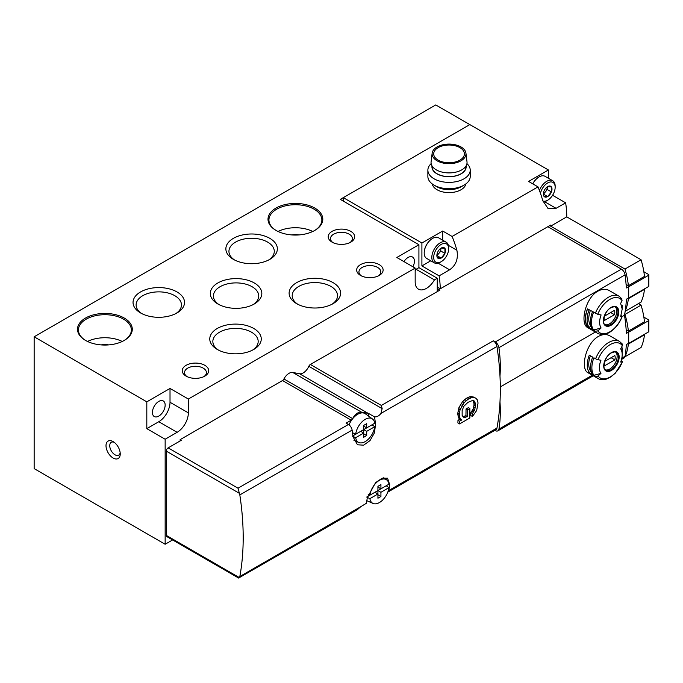 <?xml version="1.0" encoding="UTF-8"?>
<svg xmlns="http://www.w3.org/2000/svg" width="683" height="683" viewBox="0 0 683 683"><rect width="100%" height="100%" fill="white"/><g stroke="black" fill="none" stroke-linecap="round" stroke-linejoin="round"><path stroke-width="1.02" d="M349.909 242.619A10.945 6.318 0 0 0 352.377 238.623A10.945 6.318 0 0 0 341.44 232.305A10.945 6.318 0 0 0 330.495 238.623A10.945 6.318 0 0 0 332.971 242.619M378.356 275.898A10.945 6.318 0 0 0 380.824 271.894A10.945 6.318 0 0 0 369.887 265.585A10.945 6.318 0 0 0 358.942 271.894A10.945 6.318 0 0 0 361.418 275.898M203.935 376.598A10.945 6.318 0 0 0 206.411 372.594A10.945 6.318 0 0 0 195.466 366.276A10.945 6.318 0 0 0 184.53 372.594A10.945 6.318 0 0 0 186.997 376.598M219.03 304.609A22.667 13.088 180 0 1 213.403 295.987A22.667 13.088 180 0 1 227.405 283.889A22.667 13.088 180 0 1 252.104 286.732A22.667 13.088 180 0 1 258.746 295.987A22.667 13.088 180 0 1 253.128 304.609M415.17 270.767A15.88 9.169 120 0 0 416.084 269.29L418.918 267.651L418.918 244.745L340.313 199.368L469.819 124.596L435.763 104.934L34.15 336.796L34.15 468.615L165.149 544.249L172.611 539.946M113.122 441.602L113.122 441.602A10.057 5.806 60 0 1 120.234 453.922A10.057 5.806 60 0 1 113.122 458.028A10.057 5.806 60 0 1 106.01 445.709A10.057 5.806 60 0 1 113.122 441.602L113.122 441.602M34.15 336.796L146.811 401.843L146.811 428.642L165.149 439.229L165.149 544.249M165.149 439.229L177.128 432.313A15.88 9.169 120 0 0 188.354 412.865L188.354 399.034L415.17 268.077L415.17 281.908A15.88 9.169 120 0 0 418.466 289.182A15.88 9.169 120 0 0 434.422 279.876L437.257 278.237L437.257 291.632M418.918 267.651L437.257 278.237M332.083 242.149A13.233 7.641 0 0 0 350.797 242.149A13.233 7.641 0 0 0 350.797 231.349A13.233 7.641 0 0 0 332.083 231.349A13.233 7.641 0 0 0 332.083 242.149L332.083 242.149M276.034 230.427A27.388 15.811 0 0 0 314.769 230.427A27.388 15.811 0 0 0 314.769 208.059A27.388 15.811 0 0 0 276.034 208.059A27.388 15.811 0 0 0 276.034 230.427L276.034 230.427M85.52 340.416A27.388 15.811 0 0 0 124.263 340.416A27.388 15.811 0 0 0 124.263 318.056A27.388 15.811 0 0 0 85.52 318.056A27.388 15.811 0 0 0 85.52 340.416L85.52 340.416M360.53 275.428A13.233 7.641 0 0 0 379.244 275.428A13.233 7.641 0 0 0 379.244 264.62A13.233 7.641 0 0 0 360.53 264.62A13.233 7.641 0 0 0 360.53 275.428L360.53 275.428M186.109 376.128A13.233 7.641 0 0 0 204.823 376.128A13.233 7.641 0 0 0 204.823 365.32A13.233 7.641 0 0 0 186.109 365.32A13.233 7.641 0 0 0 186.109 376.128L186.109 376.128M333.073 282.634A25.749 14.864 180 0 1 333.073 303.662A25.749 14.864 180 0 1 296.661 303.662A25.749 14.864 180 0 1 296.661 282.634A25.749 14.864 180 0 1 333.073 282.634M269.819 238.341A25.749 14.864 180 0 1 269.819 259.361A25.749 14.864 180 0 1 233.407 259.361A25.749 14.864 180 0 1 233.407 238.341A25.749 14.864 180 0 1 269.819 238.341M176.991 291.931A25.749 14.864 180 0 1 176.991 312.951A25.749 14.864 180 0 1 140.578 312.951A25.749 14.864 180 0 1 140.578 291.931A25.749 14.864 180 0 1 176.991 291.931M253.717 328.446A25.749 14.864 180 0 1 253.717 349.474A25.749 14.864 180 0 1 217.314 349.474A25.749 14.864 180 0 1 217.314 328.446A25.749 14.864 180 0 1 253.717 328.446M254.281 282.958A25.749 14.864 180 0 1 254.281 303.986A25.749 14.864 180 0 1 217.868 303.986A25.749 14.864 180 0 1 217.868 282.958A25.749 14.864 180 0 1 254.281 282.958M418.918 244.745L396.832 257.491L415.17 268.077M146.811 428.642L158.789 421.727A15.88 9.169 120 0 0 170.016 402.278L170.016 388.448L146.811 401.843M170.016 388.448L188.354 399.034M158.789 401.408A8.999 5.199 120 0 0 152.429 412.43A8.999 5.199 120 0 0 154.29 416.553A8.999 5.199 120 0 0 163.288 411.354A8.999 5.199 120 0 0 163.288 400.964A8.999 5.199 120 0 0 158.789 401.408M416.084 269.29L434.422 279.876M412.916 266.78A8.999 5.199 120 0 0 412.558 257.047A8.999 5.199 120 0 0 408.058 257.491A8.999 5.199 120 0 0 403.952 261.606M218.466 350.097A22.667 13.088 180 0 1 212.848 341.474A22.667 13.088 180 0 1 226.841 329.377A22.667 13.088 180 0 1 251.549 332.211A22.667 13.088 180 0 1 258.183 341.474A22.667 13.088 180 0 1 252.565 350.097M141.74 313.582A22.667 13.088 180 0 1 136.113 304.951A22.667 13.088 180 0 1 150.115 292.862A22.667 13.088 180 0 1 174.814 295.696A22.667 13.088 180 0 1 181.456 304.951A22.667 13.088 180 0 1 175.838 313.582M234.559 259.984A22.667 13.088 180 0 1 228.942 251.361A22.667 13.088 180 0 1 242.935 239.263A22.667 13.088 180 0 1 267.642 242.106A22.667 13.088 180 0 1 274.284 251.361A22.667 13.088 180 0 1 268.658 259.984M297.814 304.285A22.667 13.088 180 0 1 292.196 295.662A22.667 13.088 180 0 1 306.189 283.565A22.667 13.088 180 0 1 330.896 286.408A22.667 13.088 180 0 1 337.539 295.662A22.667 13.088 180 0 1 331.912 304.285M108.708 344.898A14.556 8.401 0 0 0 101.075 344.898M122.248 341.474A26.466 15.282 0 0 0 87.535 341.474M123.93 340.604A26.466 15.282 0 0 0 131.358 329.991A26.466 15.282 0 0 0 104.892 314.709A26.466 15.282 0 0 0 78.425 329.991A26.466 15.282 0 0 0 85.853 340.604M299.222 234.909A14.556 8.401 0 0 0 291.581 234.909M312.754 231.477A26.466 15.282 0 0 0 278.049 231.477M314.436 230.615A26.466 15.282 0 0 0 321.864 220.003A26.466 15.282 0 0 0 295.397 204.721A26.466 15.282 0 0 0 268.931 220.003A26.466 15.282 0 0 0 276.367 230.615M120.165 452.718A7.411 4.277 60 0 1 118.697 455.151A7.411 4.277 60 0 1 111.286 450.874A7.411 4.277 60 0 1 111.286 442.319A7.411 4.277 60 0 1 114.129 442.268M437.257 287.099L440.245 288.824A84.692 48.894 -120 0 0 439.118 275.855L449.602 269.802C456.031 265.294 458.455 258.772 456.884 250.243A84.692 48.894 -120 0 0 452.112 236.463L538.016 186.877A84.692 48.894 60 0 1 542.78 200.648L548.133 208.656L556.082 208.324L565.626 202.817L552.573 195.278M440.245 288.824L550.66 225.074A84.692 48.894 -120 0 1 550.66 226.158L566.762 216.87A84.692 48.894 -120 0 0 565.626 202.817M465.883 183.906A16.938 9.775 180 0 1 454.656 192.06A16.938 9.775 180 0 1 437.069 189.746A16.938 9.775 180 0 1 432.211 183.906M452.112 236.463L442.686 231.025L421.906 243.011L343.31 197.635L469.819 124.596L548.415 169.973L528.582 181.43L538.016 186.877M439.118 275.855L421.906 265.918L421.906 243.011M343.31 197.635L343.31 201.092M626.089 284.401L628.369 285.716L644.462 276.427A66.166 38.197 -120 0 0 641.055 259.762L566.762 216.87M625.184 311.286L641.055 302.117A66.166 38.197 -120 0 0 644.462 289.387L644.052 289.148M626.166 329.821L628.369 331.093L644.462 321.804A66.166 38.197 -120 0 0 641.055 305.139L638.434 303.628M627.805 343.737L628.369 344.061A66.166 38.197 -120 0 1 624.962 356.791L641.055 347.493A66.166 38.197 -120 0 0 644.462 334.772L644.052 334.533M548.415 178.263L548.415 169.973M628.369 331.093A66.166 38.197 -120 0 0 624.962 314.436L624.663 314.265M625.261 310.739A66.166 38.197 -120 0 0 628.369 298.684L627.848 298.386M628.369 285.716A66.166 38.197 -120 0 0 624.962 269.051L550.66 226.158M624.962 269.051L641.055 259.762M628.369 344.061L644.462 334.772M624.962 314.436L641.055 305.139M628.369 298.684L644.462 289.387M442.686 240.177L442.686 231.025M421.906 265.918L430.777 260.804M431.152 163.621A21.173 12.226 0 0 0 427.874 170.161L427.874 176.496A21.173 12.226 0 0 0 434.072 185.136L436.949 186.792A17.109 9.878 0 0 0 436.949 186.792A17.109 9.878 0 0 0 461.145 186.792L464.013 185.136A21.173 12.226 0 0 0 470.22 176.496L470.22 170.161A21.173 12.226 0 0 0 466.941 163.621M436.941 186.792L434.072 185.136A21.173 12.226 0 0 0 464.013 185.136M427.874 170.161A21.173 12.226 0 0 0 434.072 178.801A21.173 12.226 0 0 0 457.149 181.447A21.173 12.226 0 0 0 470.22 170.161M432.015 165.875A17.109 9.878 0 0 0 436.949 173.832A17.109 9.878 0 0 0 456.364 175.77A17.109 9.878 0 0 0 466.079 165.875M432.108 166.029L432.108 166.84A16.938 9.775 0 0 0 437.069 173.755A16.938 9.775 0 0 0 455.527 175.881A16.938 9.775 0 0 0 465.985 166.84L465.985 166.029M432.151 153.188L431.093 161.786A17.997 10.39 0 0 0 436.317 169.871A17.997 10.39 0 0 0 456.517 171.971A17.997 10.39 0 0 0 466.993 161.786L465.943 153.188A16.938 9.775 0 0 0 449.047 144.096A16.938 9.775 0 0 0 432.151 153.188A16.938 9.775 0 0 0 437.069 160.795A16.938 9.775 0 0 0 456.073 162.776A16.938 9.775 0 0 0 465.943 153.188M438.187 160.146A15.35 8.862 0 0 0 454.921 162.067A15.35 8.862 0 0 0 464.397 153.88A15.35 8.862 0 0 0 449.047 145.018A15.35 8.862 0 0 0 433.696 153.88A15.35 8.862 0 0 0 438.187 160.146M543.924 191.249A6.113 3.526 -60 0 1 547.672 186.596L551.412 186.929L551.412 191.923L547.672 196.576L543.924 196.243A6.113 3.526 -60 0 1 543.352 194.083A6.113 3.526 -60 0 1 543.924 191.249M547.672 186.596A6.113 3.526 -60 0 1 551.412 186.929A6.113 3.526 -60 0 1 551.412 191.923A6.113 3.526 -60 0 1 547.672 196.576A6.113 3.526 -60 0 1 543.924 196.243M540.475 193.366A10.587 6.113 -60 0 1 548.705 182.429A10.587 6.113 -60 0 1 555.159 187.262A10.587 6.113 -60 0 1 547.672 200.23A10.587 6.113 -60 0 1 542.883 200.99M546.733 200.768L547.672 200.23L546.733 200.768A11.91 6.873 -60 0 1 543.181 201.912M539.416 190.455A11.91 6.873 -60 0 1 552.692 180.73A11.91 6.873 -60 0 1 555.159 186.186L555.159 187.262M532.791 183.855A11.91 6.873 -60 0 1 539.109 176.914A11.91 6.873 -60 0 1 545.06 176.325L552.692 180.73M532.723 183.821A11.577 6.685 -60 0 1 538.87 177.051A11.577 6.685 -60 0 1 538.989 176.991M547.296 187.048A5.293 3.056 -60 0 1 545.427 191.872L547.296 189.541L547.296 187.048M543.403 194.185L545.427 191.872A5.293 3.056 -60 0 1 543.361 193.631M547.296 189.541L551.412 191.923M543.557 194.203L547.672 196.576M437.444 252.727A6.113 3.526 -60 0 1 441.184 248.074L444.932 248.407L444.932 253.402L441.184 258.054L437.444 257.722A6.113 3.526 -60 0 1 436.864 255.562A6.113 3.526 -60 0 1 437.444 252.727M441.184 248.074A6.113 3.526 -60 0 1 444.932 248.407A6.113 3.526 -60 0 1 444.932 253.402A6.113 3.526 -60 0 1 441.184 258.054A6.113 3.526 -60 0 1 437.444 257.722M440.253 262.246L441.184 261.709A10.587 6.113 -60 0 1 433.696 257.389A10.587 6.113 -60 0 1 441.184 244.42A10.587 6.113 -60 0 1 448.671 248.74A10.587 6.113 -60 0 1 441.184 261.709L440.253 262.246A11.91 6.873 -60 0 1 434.294 262.835A11.91 6.873 -60 0 1 434.294 249.082A11.91 6.873 -60 0 1 446.204 242.209A11.91 6.873 -60 0 1 448.671 247.664L448.671 248.74M434.294 262.835L426.67 258.43A11.91 6.873 -60 0 1 424.203 252.983A11.91 6.873 -60 0 1 432.621 238.393A11.91 6.873 -60 0 1 438.58 237.804L446.204 242.209M424.203 252.847A11.577 6.685 -60 0 1 424.203 252.71A11.577 6.685 -60 0 1 432.39 238.529A11.577 6.685 -60 0 1 432.51 238.461M440.808 248.527A5.293 3.056 -60 0 1 438.938 253.35L440.808 251.02L440.808 248.527M436.924 255.664L438.938 253.35A5.293 3.056 -60 0 1 436.881 255.109M440.808 251.02L444.932 253.402M437.069 255.673L441.184 258.054M643.856 271.749L648.543 274.455A1.059 0.615 180 0 1 648.85 274.89A1.059 0.615 180 0 1 648.543 275.317L628.702 286.775L628.702 292.93A132.331 76.402 60 0 0 628.548 286.689L626.302 287.987A132.331 76.402 -120 0 0 625.065 274.856A5.293 3.056 -120 0 0 621.376 269.145L495.243 341.97L493.28 340.834L381.362 405.454L382.147 408.63L380.935 413.446C379.116 415.785 377.11 416.937 374.933 416.92L374.523 416.878A5.293 3.056 60 0 1 374.566 417.125A264.663 152.804 60 0 1 375.522 423.895L374.54 432.68L369.998 440.629L363.578 445.179L357.465 444.778L353.06 436.864A264.663 152.804 -120 0 0 352.112 430.094A5.293 3.056 -120 0 0 348.432 424.467L238.017 488.208L239.391 493.322A5.293 3.056 60 0 1 239.827 494.919A264.663 152.804 60 0 1 239.827 576.512A5.293 3.056 60 0 1 239.391 577.605L357.337 509.714L360.709 506.718L366.37 503.286A264.663 152.804 -120 0 0 367.283 497.805L375.573 482.668L382.139 478.194L387.568 478.211L389.745 484.836A264.663 152.804 60 0 1 388.789 490.505A5.293 3.056 60 0 1 387.782 492.136L495.926 429.701A5.293 3.056 60 0 0 496.959 428.053L388.789 490.505M493.28 340.834A5.293 3.056 60 0 1 496.959 346.469A264.663 152.804 60 0 1 499.982 376.026A264.663 152.804 60 0 1 499.982 401.988A264.663 152.804 60 0 1 496.959 428.053M469.861 408.519L467.522 409.868L467.522 416.621L464.013 417.561L462.143 415.401L462.143 410.543L463.783 406.351L467.992 402.304L472.44 400.545L474.779 401.63L475.479 404.464L474.779 409.732L472.44 413.514L472.44 416.485L476.649 410.543L478.049 402.979L477.349 399.871L475.71 398.112L471.475 396.481L469.341 396.866L466.284 398.343L462.587 401.613L458.95 407.614L457.841 412.916A264.663 152.804 60 0 1 457.841 414.538L458.506 417.62L460.086 419.08L457.986 420.293A264.663 152.804 60 0 1 457.9 422.948L459.574 423.912L469.861 417.97L469.861 408.519L468.367 407.649L466.028 408.997A264.663 152.804 60 0 1 465.934 415.699L462.801 416.656M473.148 400.631L473.985 403.602A264.663 152.804 60 0 1 473.985 405.215L473.251 408.844L470.86 412.6A264.663 152.804 60 0 1 470.766 415.52L472.44 416.485M595.328 313.377A21.438 12.379 -60 0 1 608.365 297.293A21.438 12.379 -60 0 1 619.088 296.226L609.185 290.514C605.812 288.696 602.022 288.926 597.821 291.206C585.118 298.095 579.696 324.058 587.85 327.703L597.651 333.355A21.438 12.379 -60 0 1 595.328 331.255L587.482 326.73A21.438 12.379 -60 0 1 587.482 308.853L597.753 314.3A19.85 11.457 -60 0 1 622.059 300.64A79.399 62.623 144.9 0 1 620.651 303.363L622.187 309.083L620.651 316.605A79.399 16.776 -158.8 0 0 622.059 316.477L622.256 316.374C619.618 323.05 615.665 328.19 610.423 331.784C608.664 332.971 603.815 336.113 597.651 333.355M592.485 311.738A21.702 12.533 120 0 0 592.503 329.411L593.553 330.017L601.1 327.994A79.399 62.623 144.9 0 1 597.753 330.879A19.85 11.457 -60 0 0 622.059 316.477L621.078 315.426M601.1 327.994C599.128 324.792 599.128 320.438 601.1 314.94A79.399 16.776 -158.8 0 1 597.753 314.3M622.059 300.64L621.59 298.599M648.85 274.89L648.85 286.126A1.059 0.615 180 0 1 648.543 286.561L628.702 298.01L628.702 292.93A132.331 76.402 60 0 1 628.599 297.95L626.354 299.248A132.331 76.402 -120 0 1 624.467 315.23L622.196 316.545M495.243 341.97A5.293 3.056 60 0 1 498.931 347.681A132.331 76.402 60 0 1 499.982 376.026M595.363 332.04L500.315 386.911M598.351 336.454C585.647 343.353 580.046 369.23 588.123 372.807L598.018 378.519A21.438 12.379 -60 0 1 595.61 376.29L593.903 375.3A21.438 12.379 -60 0 1 593.903 357.798L595.61 358.788A21.438 12.379 -60 0 1 608.741 342.456A21.438 12.379 -60 0 1 619.455 341.389L609.663 335.737C606.325 333.944 602.551 334.183 598.351 336.454M621.837 346.674A21.438 12.379 -60 0 1 622.187 350.217L622.187 354.579A16.102 9.297 -60 0 1 620.668 362.033A79.399 16.776 -158.8 0 0 622.341 361.879A19.85 11.457 -60 0 1 598.035 375.915A2.117 1.673 144.9 0 1 595.61 376.29M622.341 361.879A2.117 0.444 -158.8 0 0 622.546 361.777A2.117 0.444 -158.8 0 0 621.871 361.128L621.137 360.709M589.301 372.645L592.665 374.591A21.438 12.379 120 0 1 592.665 357.089L589.301 355.143A21.438 12.379 -60 0 0 589.301 372.645L590.599 371.031L591.188 371.373M619.455 341.389L622.307 344.019A2.117 1.673 144.9 0 1 622.341 345.675A79.399 62.623 144.9 0 1 620.668 348.885A16.102 9.297 -60 0 1 622.187 354.579M593.903 375.3L600.946 373.413A16.102 9.297 -60 0 1 600.946 360.265A79.399 16.776 -158.8 0 1 598.035 359.71A2.117 0.444 -158.8 0 1 595.61 358.788M600.946 373.413A79.399 62.623 144.9 0 1 598.035 375.915M624.467 315.23A132.331 76.402 -120 0 1 626.354 333.389L628.599 332.092A132.331 76.402 60 0 1 628.702 337.231A132.331 76.402 60 0 1 628.548 343.301L626.302 344.599A132.331 76.402 -120 0 1 625.065 356.295L621.812 358.174M499.982 401.988A132.331 76.402 60 0 1 498.931 429.12A5.293 3.056 60 0 1 497.89 430.828A5.293 3.056 60 0 1 495.243 430.572L494.834 430.333M366.797 500.861L367.531 500.998M374.523 416.878L368.572 413.446A9.528 5.498 120 0 1 368.222 413.394L361.444 412.114A9.528 5.498 120 0 0 352.616 418.628L283.932 378.971A9.528 5.498 -60 0 1 292.759 372.466L299.538 373.738A9.528 5.498 -60 0 0 308.818 366.293A2.647 1.528 -60 0 1 310.364 364.466L439.878 290.121L437.257 288.61M238.649 578.066L166.823 536.599A2.647 1.528 -60 0 1 166.276 535.387L166.276 451.113A2.647 1.528 -60 0 1 168.146 447.869L181.243 440.304L180.124 439.656L282.514 380.542A2.647 1.528 -60 0 0 283.932 378.971M348.432 424.467L346.119 423.127L351.19 420.199A2.647 1.528 120 0 0 352.616 418.628M621.504 359.463L624.023 358.012A5.293 3.056 -120 0 0 625.065 356.295M621.376 269.145L547.851 226.696M368.572 416.126L368.572 413.446M180.124 440.953L180.124 439.656M643.856 317.134L648.543 319.84A1.059 0.615 180 0 1 648.85 320.267A1.059 0.615 180 0 1 648.543 320.703L628.702 332.151L628.702 343.387L648.543 331.938L648.543 320.703M648.85 320.267L648.85 331.503A1.059 0.615 180 0 1 648.543 331.938M615.588 352.087A10.322 5.959 -60 0 1 614.999 363.569A10.322 5.959 -60 0 1 605.351 369.827M604.848 361.316A7.539 4.354 120 0 0 604.848 365.636L614.837 359.873A7.539 4.354 -60 0 0 614.837 355.544L604.848 361.316M590.402 355.775A19.32 11.159 120 0 0 590.599 371.031M611.089 357.704L614.837 359.873M615.221 306.923A10.322 5.959 -60 0 1 614.623 318.406A10.322 5.959 -60 0 1 604.976 324.664M604.472 316.152A7.539 4.354 120 0 0 604.472 320.472L614.461 314.709A7.539 4.354 -60 0 0 614.461 310.381L604.472 316.152M595.328 331.255L597.753 330.879M587.482 326.73L589.139 327.464L590.923 325.842M587.585 308.904A21.702 12.533 120 0 0 587.602 326.576M589.122 309.792A21.702 12.533 120 0 0 589.139 327.464M590.36 310.509A19.32 11.159 120 0 0 590.599 325.654M593.536 312.344A21.702 12.533 120 0 0 593.553 330.017M610.713 312.541L614.461 314.709M475.71 398.112L473.14 397.438L471.031 397.848L467.992 399.333L464.252 402.569L460.043 409.868L459.335 413.778L459.574 416.886L460.504 419.319L461.674 419.994L460.086 419.08M461.674 419.994L459.574 421.215L457.986 420.293M467.522 409.868L466.028 408.997M467.522 416.621L465.934 415.699M467.061 416.886L465.473 415.973M469.4 398.522L467.693 397.532M467.992 399.333L466.284 398.343M459.335 413.778L457.841 412.916M459.335 415.401L457.841 414.538M459.574 416.886L458.062 416.015M460.043 418.508L458.506 417.62M460.504 419.319L458.95 418.423M459.574 421.215L459.574 423.912M465.422 417.561L463.842 416.647M474.309 401.083L473.609 400.682M474.779 401.63L473.251 400.742M475.248 402.979L473.737 402.108M475.479 404.464L473.985 403.602M475.479 406.086L473.985 405.215M475.248 407.836L473.737 406.966M474.779 409.732L473.251 408.844M474.309 410.807L472.764 409.92M473.609 412.028L472.047 411.123M472.44 413.514L470.86 412.6M474.54 397.711L472.918 396.772M473.14 397.438L471.475 396.481M471.031 397.848L469.341 396.866M466.352 400.545L464.662 399.564M464.252 402.569L462.587 401.613M462.843 404.464L461.221 403.525M461.674 406.223L460.086 405.301M460.504 408.519L458.95 407.614M460.043 409.868L458.506 408.98M459.574 412.028L458.062 411.157M366.703 435.549L366.703 431.34L374.728 426.704A13.626 7.872 -60 0 1 368.47 439.058A13.626 7.872 -60 0 1 358.823 442.499A13.626 7.872 -60 0 1 355.681 437.701L363.706 433.065L363.706 437.282L366.703 435.549L363.706 433.825M355.681 434.243A13.626 7.872 -60 0 1 362.511 421.351A13.626 7.872 -60 0 1 372.431 418.935A13.626 7.872 -60 0 1 374.728 423.247L366.703 427.882L366.703 423.665L363.706 425.398L363.706 429.607L355.681 434.243L352.428 432.663M349.013 424.852A14.556 8.401 -60 0 1 365.431 413.83L372.431 418.935M352.932 435.831L360.718 431.34L363.706 433.065L363.706 429.607L371.996 424.826L374.728 426.704M355.681 437.701L352.428 436.121M363.706 429.607L366.703 431.34M363.706 425.398L363.706 426.149L366.703 427.882M380.926 496.49L380.926 492.281L388.951 487.645A13.626 7.872 -60 0 1 382.693 499.999A13.626 7.872 -60 0 1 373.046 503.439A13.626 7.872 -60 0 1 369.904 498.641L377.93 494.005L377.93 498.223L380.926 496.49L377.93 494.765M369.904 495.184A13.626 7.872 -60 0 1 376.734 482.292A13.626 7.872 -60 0 1 386.655 479.876A13.626 7.872 -60 0 1 388.951 484.187L380.926 488.823L380.926 484.606L377.93 486.339L377.93 490.548L369.904 495.184L368.171 494.338M367.522 496.558L374.933 492.281L377.93 494.005L377.93 490.548L386.219 485.767L388.951 487.645M369.904 498.641L366.651 497.062M377.93 490.548L380.926 492.281M377.93 486.339L377.93 487.09L380.926 488.823M158.789 421.727L177.128 432.313M170.016 402.278L188.354 412.865M556.082 208.324L544.582 201.69M449.602 269.802L438.102 263.168M456.884 250.243L448.39 245.342M496.959 346.469L380.935 413.446M352.112 430.094L239.827 494.919M360.709 506.718L239.827 576.512M611.063 307.435A10.928 6.309 -60 0 1 617.816 308.118A10.928 6.309 -60 0 1 613.633 323.281A10.928 6.309 -60 0 1 603.448 322.248A10.928 6.309 -60 0 1 611.063 307.435M625.065 274.856L498.931 347.681M611.439 352.599A10.928 6.309 -60 0 1 618.124 362.11A10.928 6.309 -60 0 1 604.745 369.836A10.928 6.309 -60 0 1 611.439 352.599M598.035 359.71A19.85 11.457 -60 0 1 622.341 345.675M592.298 375.215L498.931 429.12M368.222 413.394L299.538 373.738M361.444 412.114L292.759 372.466M239.391 493.322L166.276 451.113M238.017 488.208L168.146 447.869M239.391 577.605L166.276 535.387M382.147 408.63L308.818 366.293M381.362 405.454L310.364 364.466M351.19 420.199L282.514 380.542M374.566 423.34L375.522 423.895M388.789 484.281L389.745 484.836M648.543 286.561L648.543 275.317M616.228 352.36A10.322 5.959 -60 0 1 616.228 364.278A10.322 5.959 -60 0 1 605.906 370.237C601.757 369.281 604.566 356.244 611.336 352.898C614.29 351.779 615.921 351.6 616.228 352.36M615.853 307.196A10.322 5.959 -60 0 1 615.853 319.115A10.322 5.959 -60 0 1 605.531 325.074C601.381 324.118 604.19 311.081 610.961 307.734C613.915 306.616 615.545 306.436 615.853 307.196M622.034 299.017L619.088 296.226M593.254 375.77L497.89 430.828M622.546 361.777L615.34 373.14L610.815 376.939L606.453 379.074C603.302 380.081 600.494 379.893 598.018 378.519M622.187 309.083L622.187 305.292M358.823 442.499L353.931 440.33M386.655 479.876L383.744 477.75M373.046 503.439L366.822 500.682"/></g></svg>
